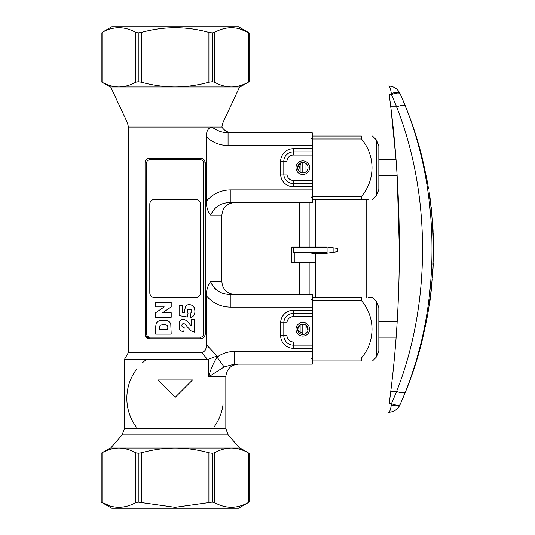 <?xml version="1.0" encoding="UTF-8"?>
<svg xmlns="http://www.w3.org/2000/svg" width="535" height="535" viewBox="0 0 535 535"><rect width="100%" height="100%" fill="white"/><g stroke="black" fill="none" stroke-linecap="round" stroke-linejoin="round"><path stroke-width="0.8" d="M428.348 310.447L426.703 319.763A380.131 380.131 0 0 0 428.348 310.447L428.829 308.641M422.496 339.143L422.382 339.671C416.885 362.055 409.422 383.755 399.993 404.781L399.993 404.754A9.503 3.524 -156 0 1 391.319 404.674C390.71 409.536 389.747 412.064 388.43 412.264L388.457 412.264C393.753 412.044 397.605 409.549 399.993 404.781M411.321 375.965L415.08 364.409M417.086 357.647L419.915 347.188M429.451 295.139L430.22 287.81M418.945 147.346L418.256 144.791M422.764 160.333L422.382 158.581A380.131 380.131 0 0 0 399.993 93.471L400.106 93.759A376.446 356.531 180 0 1 405.376 106.258C440.833 193.877 440.94 304.081 405.376 391.994A376.446 356.531 0 0 1 400.106 404.493L399.993 404.754C397.552 409.569 393.7 412.07 388.43 412.264C389.747 412.064 390.71 409.536 391.319 404.674L391.433 403.664L389.172 403.664C387.634 414.899 387.634 414.899 389.172 403.664C387.634 414.899 387.634 414.899 389.172 403.664A1107.042 1048.46 180 0 0 390.764 391.473C402.206 300.282 402.2 197.789 390.764 106.779A1107.042 1048.46 0 0 0 389.172 94.588C387.634 83.353 387.634 83.353 389.172 94.588C387.634 83.353 387.634 83.353 389.172 94.588L391.433 94.588L391.319 93.578C390.71 88.723 389.747 86.188 388.43 85.988C389.747 86.188 390.71 88.723 391.319 93.578A9.503 3.524 156 0 1 399.993 93.498C397.552 88.683 393.7 86.182 388.43 85.988L387.995 85.988M422.382 339.671L426.703 319.763M429.371 303.773L428.475 309.638M429.819 301.807A380.291 380.291 0 0 0 430.688 295.166L430.702 295.166A380.305 380.305 0 0 1 430 300.603L430.013 300.603A380.318 380.318 0 0 0 430.675 295.507L430.675 295.507A380.325 380.325 0 0 1 429.846 301.807L429.251 304.629M429.625 301.807A380.104 380.104 0 0 0 430.494 295.166L430.688 295.166M430.668 293.983L430.528 295.166M430.829 293.983A380.291 380.291 0 0 0 431.625 286.713L431.638 286.713A380.305 380.305 0 0 1 431.324 289.743L431.337 289.743A380.325 380.325 0 0 1 431.203 290.953L431.19 290.953A380.305 380.305 0 0 1 430.842 293.983L430.642 293.983A380.104 380.104 0 0 0 431.431 286.713L431.518 286.151M431.691 286.151L431.491 286.151A380.104 380.104 0 0 0 432.126 278.882L432.333 278.882A380.305 380.305 0 0 1 432.079 281.912L432.099 281.912A380.325 380.325 0 0 1 431.992 283.122A380.305 380.305 0 0 1 431.691 286.151A380.291 380.291 0 0 0 432.32 278.882M432.253 277.598L432.16 278.882M432.868 270.957A380.305 380.305 0 0 1 432.521 276.388L432.534 276.388A380.318 380.318 0 0 0 432.868 271.298L432.868 271.298A380.325 380.325 0 0 1 432.447 277.598L432.226 277.598A380.104 380.104 0 0 0 432.668 270.957L432.868 270.957A380.305 380.305 0 0 0 432.882 270.743L432.708 270.743M432.802 269.051L432.675 271.298M433.022 264.303L433.109 261.722M433.256 256.298L433.129 261.354M433.317 249.812L433.417 256.298L433.317 249.812M433.323 248.648A380.131 380.131 0 0 1 433.323 249.129L433.323 250.42M429.525 195.549L430.06 199.448M429.217 193.483C428.234 187.036 428.234 187.036 429.217 193.483L429.411 193.483C428.428 187.036 428.428 187.036 429.411 193.483L429.411 193.483A380.325 380.325 0 0 0 429.297 192.674L429.297 192.674M433.383 240.235A380.291 380.291 0 0 1 433.41 241.653L433.223 241.653A380.104 380.104 0 0 0 433.189 240.235L433.383 240.235A380.291 216.407 0 0 1 433.47 243.412A380.325 380.325 0 0 1 433.497 245.578A380.311 211.465 180 0 1 433.484 248.648A380.291 380.291 0 0 0 433.484 247.17L433.29 247.17A380.104 380.104 0 0 1 433.296 248.648L433.484 248.648M433.223 241.653L433.29 247.17M433.156 237.935L432.935 232.19L433.33 237.935C433.156 232.491 433.156 232.491 433.35 237.935C433.156 232.491 433.156 232.491 433.33 237.935L433.35 237.935M433.383 239.145A380.325 380.325 0 0 0 433.163 232.845L432.942 232.15A380.131 380.131 0 0 0 432.835 229.829A379.703 135.803 180 0 0 432.715 228.071A380.104 380.104 0 0 0 432.634 226.76A379.469 143.627 0 0 0 432.547 224.881A380.131 380.131 0 0 0 432.36 222.105L432.42 220.306M422.382 158.581L426.689 178.429M424.683 169.14L424.195 166.92M430.963 206.885L431.578 212.749M431.825 215.438L432.3 221.303M430.066 198.024L430.033 199.221A380.131 380.131 0 0 1 431.063 207.74M430.254 199.448L429.692 195.349M428.97 307.719L429.391 304.937A380.271 379.248 0 0 0 429.558 303.773L428.662 309.638M429.578 303.612L428.99 307.618M433.818 260.973L433.303 260.973M433.036 267.841C433.296 262.117 433.303 262.117 433.049 267.841C433.296 262.117 433.303 262.117 433.049 267.841L433.036 267.841M433.263 262.932A380.325 380.325 0 0 1 432.989 269.051L432.962 269.051M433.51 251.096L433.504 249.812M433.45 255.088C433.51 250.22 433.517 250.22 433.464 255.088C433.51 250.22 433.517 250.22 433.464 255.088L433.45 255.088M433.317 249.37L433.51 250.42A380.325 380.325 0 0 1 433.444 256.298L433.417 256.298M433.41 241.653L433.484 247.17M433.477 243.9L433.45 243.9A380.291 380.291 0 0 1 433.464 245.11M432.093 216.287L432.113 216.595A380.318 379.295 0 0 0 432.012 215.438L432.494 221.303M432.915 231.588L433.082 231.588A379.897 135.87 180 0 0 433.022 229.829A379.897 135.87 180 0 0 432.902 228.071A380.291 380.291 0 0 0 432.828 226.76A379.656 143.694 0 0 0 432.741 224.881A379.656 143.694 0 0 0 432.588 223.001L432.427 223.001M432.976 228.967L432.795 225.83M432.942 228.345A380.318 380.318 0 0 0 432.848 226.633M431.257 207.74L431.284 208.048A380.318 379.295 0 0 0 431.156 206.885L431.765 212.749M390.804 107.094L395.994 159.243M397.211 177.132L399.357 249.036M387.995 412.264L388.43 412.264M400.106 404.493A9.503 2.809 -156 0 1 391.433 403.664A367.037 347.616 180 0 0 396.575 391.473C431.143 304.007 431.27 194.6 396.575 106.779L390.764 106.779M400.106 93.759A9.503 2.809 156 0 0 391.433 94.588A367.037 347.616 0 0 1 396.575 106.779A9.503 2.856 158.3 0 1 405.376 106.258M432.42 277.598A380.291 380.291 0 0 0 432.862 270.957M312.313 360.938L361.413 360.938L361.413 357.989L312.313 357.989M312.313 300.53L361.413 300.53C375.543 316.981 375.543 341.531 361.413 357.989M368.154 297.58L372.5 297.58L376.754 301.834L376.754 356.684L372.5 360.938M312.313 297.58L361.413 297.58C375.543 297.58 375.543 297.58 361.413 297.58L361.413 300.53M361.413 360.938C375.543 360.938 375.543 360.938 361.413 360.938C375.543 360.938 375.543 360.938 361.413 360.938M376.754 356.684L378.84 350.96L378.84 307.558L376.754 301.834M300.122 333.753L300.122 324.792M302.81 334.495L302.81 324.043M305.98 325.113L305.98 333.432M312.313 199.394L361.413 199.394C375.543 199.394 375.543 199.394 361.413 199.394L361.413 196.445C375.543 179.994 375.543 155.438 361.413 138.986L361.413 136.037C375.543 136.037 375.543 136.037 361.413 136.037L312.313 136.037M376.754 140.29L378.84 146.015L378.84 189.417L376.754 195.141L376.754 140.29L372.5 136.037M368.154 199.394L361.413 199.394M312.313 138.986L361.413 138.986M312.313 196.445L361.413 196.445M300.122 172.196L300.122 163.235M302.81 172.945L302.81 162.486M305.98 163.556L305.98 171.875M291.722 261.956L294.892 261.956L294.892 262.745L292.518 262.745A0.789 0.789 0 0 1 291.722 261.956L291.722 247.698A0.789 0.789 0 0 1 292.518 246.909L326.39 246.909L333.907 247.966L333.907 252.186L326.39 253.242L311.791 253.242L311.791 252.453M311.457 246.909L311.791 247.698M294.892 262.745L314.373 262.745A0.789 0.789 0 0 0 315.168 261.956L315.168 253.242M333.907 252.186L337.659 251.664L337.659 248.494L333.907 247.966M293.514 247.698L327.066 247.698L327.066 252.453L293.514 252.453L293.514 247.698L291.722 247.698M294.892 252.453L294.892 261.956L311.999 261.956L311.999 262.745L313.584 262.745M192.573 379.957L175.152 397.378L157.725 379.957L192.573 379.957M184.909 312.674L184.401 311.25L185.645 306.06C187.437 304.395 189.591 304.154 192.098 305.351L194.225 307.478C195.529 311.838 194.947 314.934 192.486 316.753L190.661 317.556L190.179 313.176L191.777 312.433L191.637 309.551L187.558 309.551L187.217 312.346L188.026 313.303L187.491 316.994L179.125 315.617L179.125 305.351L182.575 305.351L182.575 312.306L184.909 312.674M182.341 326.845L184.174 327.547L183.826 331.887L180.977 330.944L179.399 329.032L179.372 322.05C181.666 318.004 184.863 318.385 188.955 323.193L191.169 325.975L191.169 319.221L194.693 319.221L194.693 332.202L191.075 330.851L187.076 326.604C183.177 320.559 180.843 325.126 182.341 326.845M171.2 317.242L155.631 317.242L155.631 312.748L164.245 306.883L155.631 306.883L155.631 302.349L171.2 302.349L171.2 306.883L162.653 312.714L171.2 312.714L171.2 317.242M155.631 326.985L156.2 323.561L157.852 321.415L160.346 320.177L167.234 320.365L169.541 321.943L170.779 324.116L171.2 334.134L155.631 334.134L155.631 326.985M145.493 336.013L149.807 338.775L200.491 338.775C203.186 338.695 204.771 337.11 205.246 334.021L205.246 162.961C204.778 159.885 203.193 158.3 200.491 158.213L149.807 158.213A4.755 4.755 0 0 0 145.059 162.961L145.172 335.057M206.276 201.314C212.549 193.958 220.54 190.152 230.251 189.892L230.251 202.558C220.841 202.678 214.294 206.905 210.609 215.23C207.787 211.519 206.343 206.878 206.276 201.314L206.276 136.786C206.396 130.914 208.302 127.671 212 127.056C216.675 130.647 222.032 132.586 228.071 132.867L226.613 132.82M118.91 86.938C124.648 86.831 130.273 85.246 135.79 82.176L138.104 81.728L141.394 82.176C152.428 85.246 163.677 86.831 175.152 86.938C186.621 86.831 197.876 85.246 208.911 82.176L212.074 81.728L214.508 82.176C220.025 85.246 225.656 86.831 231.387 86.938L110.21 86.938L101.182 81.728L101.182 32.876L101.182 81.728L102.031 82.176C107.548 85.246 113.179 86.831 118.91 86.938L110.698 86.938L127.537 123.043L128.427 127.056L221.878 127.056C224.439 130.801 227.99 132.74 232.531 132.867M195.743 199.394L154.561 199.394A4.755 4.755 0 0 0 149.807 204.143L149.807 292.839A4.755 4.755 0 0 0 154.561 297.594L195.743 297.594A4.755 4.755 0 0 0 200.491 292.839L200.491 204.143A4.755 4.755 0 0 0 195.743 199.394M167.662 329.319L167.662 328.136C168.866 324.37 163.402 323.963 160.072 325.44L159.156 329.319L167.662 329.319M145.059 334.021A4.755 4.755 0 0 0 149.807 338.775A4.755 4.755 0 0 1 145.059 334.021L146.643 334.021A3.17 3.17 0 0 0 149.807 337.19L200.491 337.19A3.17 3.17 0 0 0 203.661 334.021L203.661 162.961A3.17 3.17 0 0 0 200.491 159.798L149.807 159.798L149.807 158.213L148.108 158.527M128.427 127.056L128.427 352.505L201.655 352.505C204.972 351.749 206.517 349.121 206.276 344.627L206.276 295.674C206.343 290.11 207.787 285.469 210.609 281.758C214.294 290.077 220.835 294.303 230.251 294.424L312.313 294.424L312.313 341.945L293.307 341.945L293.307 345.108A9.503 9.503 0 0 1 283.804 335.605L283.804 322.933A9.503 9.503 0 0 1 293.307 313.43L312.313 313.43M205.58 349.362L205.179 350.285M312.313 341.945L312.313 345.108L293.307 345.108L312.313 345.108L312.313 348.278L293.307 348.278L293.307 345.108M312.313 180.389L312.313 183.552L293.307 183.552A9.503 9.503 0 0 1 283.804 174.049L283.804 161.383A9.503 9.503 0 0 1 293.307 151.88L312.313 151.88L312.313 180.389L293.307 180.389A6.333 6.333 0 0 1 286.974 174.049L286.974 161.383L280.634 161.383A12.673 12.673 0 0 1 293.307 148.71L312.313 148.71L312.313 151.88M205.246 334.021A4.755 4.755 0 0 1 200.491 338.775A4.755 4.755 0 0 0 205.246 334.021L203.661 334.021M205.246 162.961A4.755 4.755 0 0 0 200.491 158.213A4.755 4.755 0 0 1 205.246 162.961L203.661 162.961M312.313 183.552L312.313 186.722L293.307 186.722L293.307 180.389M312.313 148.71L312.313 132.867L228.071 132.867L228.071 145.54C219.731 145.38 212.469 142.457 206.276 136.786M230.251 202.558L312.313 202.558L312.313 186.722M234.497 364.114L224.105 366.936L208.677 376.787C210.442 369.866 213.238 363.298 217.056 357.092C222.272 353.401 228.084 351.522 234.497 351.448L234.497 364.114L312.313 364.114L312.313 348.278M175.152 507.334L212.074 502.124L214.508 502.572C225.716 508.845 236.972 508.845 248.267 502.572L249.116 502.124L249.116 453.272L249.116 502.124L238.503 508.25L111.795 508.25L101.182 502.124L101.182 453.272L102.031 452.824L102.031 502.572C113.239 508.845 124.494 508.845 135.79 502.572L138.231 502.124L175.152 507.334M110.324 506.043L101.182 502.124L101.182 453.272L101.182 502.124M119.907 507.32L118.917 507.334M232.384 507.32L231.394 507.334M214.508 452.824C220.025 449.754 225.656 448.169 231.387 448.062L240.088 448.062L248.267 452.824C242.75 449.754 237.125 448.169 231.387 448.062L175.152 448.062C163.677 448.169 152.428 449.754 141.394 452.824L138.231 453.272L135.79 452.824C130.273 449.754 124.648 448.169 118.91 448.062L175.152 448.062C186.621 448.169 197.876 449.754 208.911 452.824L212.074 453.272L214.508 452.824L214.508 502.572M101.182 453.272L110.21 448.062L118.91 448.062C113.179 448.169 107.548 449.754 102.031 452.824M111.795 26.75L238.503 26.75L249.116 32.876L249.116 81.728L248.267 82.176L248.267 32.428C237.059 26.155 225.803 26.155 214.508 32.428L212.194 32.876L208.911 32.428C186.454 26.155 163.951 26.155 141.394 32.428L138.231 32.876L135.79 32.428C124.581 26.155 113.326 26.155 102.031 32.428L111.795 26.75M117.914 27.68L118.904 27.666M239.981 28.957L249.116 32.876L249.116 81.728L249.116 32.876M230.391 27.68L231.381 27.666M128.427 352.505L124.468 359.366L124.468 428.669L122.134 434.908L110.698 448.062L118.91 448.062M231.387 448.062L239.606 448.062L228.164 434.908L122.134 434.908M238.503 364.114C230.806 364.87 226.586 369.09 225.837 376.787L208.677 376.787L208.677 359.145L207.446 359.366L201.655 352.505M206.276 344.627L217.056 355.969L208.677 359.145M230.251 294.424L230.251 307.097C220.587 306.863 212.602 303.057 206.276 295.674M229.488 294.411L228.652 294.364M227.87 294.283L227.148 294.183M227.041 294.17L226.358 294.049M219.731 291.782L219.163 291.495M215.786 289.395L214.709 288.552M298.463 170.618L300.81 162.887M299.914 163.369L297.587 167.716A5.23 5.23 0 0 1 302.81 162.486A5.23 5.23 0 0 1 308.04 167.716A5.23 5.23 0 0 1 302.81 172.945A5.23 5.23 0 0 1 297.587 167.716M309.625 167.716A6.808 6.808 0 0 1 299.406 173.614A6.808 6.808 0 0 1 299.406 161.817A6.808 6.808 0 0 1 309.625 167.716M297.687 330.289L303.833 334.395M304.81 334.101L307.638 331.272M307.939 330.296L306.134 325.233L300.81 324.444M299.914 324.926L297.587 329.272A5.23 5.23 0 0 1 302.81 324.043A5.23 5.23 0 0 1 308.04 329.272A5.23 5.23 0 0 1 302.81 334.495A5.23 5.23 0 0 1 297.587 329.272M124.468 359.366L207.446 359.366M217.056 355.969L217.056 357.092L224.105 366.936M309.625 329.272A6.808 6.808 0 0 1 299.406 335.171A6.808 6.808 0 0 1 299.406 323.374A6.808 6.808 0 0 1 309.625 329.272M249.116 81.728L240.088 86.938L231.387 86.938L239.6 86.938L222.767 123.043L127.537 123.043M231.387 86.938C237.125 86.831 242.75 85.246 248.267 82.176M223.041 404.667A48.31 48.31 0 0 1 213.953 427.104M136.345 427.104A48.31 48.31 0 0 1 136.345 369.558M142.363 362.85A48.31 48.31 0 0 1 146.59 359.366M405.376 391.994A9.503 2.856 -158.3 0 1 396.575 391.473L390.764 391.473M294.892 246.909L294.892 247.698M311.999 253.242L311.999 261.956L315.168 261.956M149.807 159.798A3.17 3.17 0 0 0 146.643 162.961L145.059 162.961A4.755 4.755 0 0 1 149.807 158.213M146.643 162.961L146.643 334.021M210.609 215.23L221.878 215.23L221.878 281.758L210.609 281.758M286.974 174.049L280.634 174.049L280.634 161.383M286.974 161.383A6.333 6.333 0 0 1 293.307 155.043L293.307 148.71M293.307 155.043L312.313 155.043M293.307 341.945A6.333 6.333 0 0 1 286.974 335.605L286.974 322.933L280.634 322.933A12.673 12.673 0 0 1 293.307 310.267L312.313 310.267M286.974 335.605L280.634 335.605L280.634 322.933M286.974 322.933A6.333 6.333 0 0 1 293.307 316.6L293.307 310.267M293.307 316.6L312.313 316.6M149.807 338.775L149.807 337.19M200.491 338.775L200.491 337.19M200.491 159.798L200.491 158.213M293.307 348.278A12.673 12.673 0 0 1 280.634 335.605M293.307 186.722A12.673 12.673 0 0 1 280.634 174.049M228.071 145.54L312.313 145.54M230.251 189.892L312.313 189.892M138.231 453.272L138.231 502.124M141.394 452.824L141.394 502.572M212.194 453.272L212.194 502.124M135.79 452.824L135.79 502.572M248.267 452.824L248.267 502.572M208.911 452.824L208.911 502.572M212.074 453.272L212.074 502.124M102.031 82.176L102.031 32.428M135.79 82.176L135.79 32.428M138.104 81.728L138.104 32.876M138.231 81.728L138.231 32.876M141.394 82.176L141.394 32.428M208.911 82.176L208.911 32.428M230.251 307.097L312.313 307.097M234.497 351.448L312.313 351.448M124.468 428.669L225.837 428.669L228.164 434.908M214.508 82.176L214.508 32.428M212.194 81.728L212.194 32.876M212.074 81.728L212.074 32.876M138.104 453.272L138.104 502.124M378.84 175.634L397.117 175.634M378.84 159.798L396.034 159.798M378.84 337.177L396.134 337.177M378.84 321.341L397.197 321.341M299.647 202.558L299.647 246.909M299.647 262.745L299.647 294.424M309.15 202.558L309.15 246.909M309.15 262.745L309.15 294.424M366.167 297.58L366.167 199.394M315.483 297.58L315.483 253.242M315.483 246.909L315.483 199.394M433.216 240.235A380.131 380.131 0 0 0 433.189 239.145M431.906 216.287A380.131 380.131 0 0 0 431.658 213.559L431.839 213.559M429.612 194.773L429.418 194.773A380.131 380.131 0 0 0 429.231 193.483M428.635 188.427L428.448 188.427A380.131 380.131 0 0 0 426.703 178.496M433.022 229.829A380.325 380.325 0 0 0 432.962 228.652M432.815 226.138A380.325 380.325 0 0 0 432.741 224.881M399.993 93.471C397.605 88.71 393.753 86.215 388.43 85.988M376.754 195.141L372.5 199.394M311.363 299.954L312.313 299.005M311.363 358.557L312.313 359.507M311.363 138.411L312.313 137.462M311.363 197.02L312.313 197.97M221.878 215.23C222.627 207.533 226.847 203.313 234.544 202.558M221.878 127.056L222.767 123.043M221.878 281.758C222.627 289.448 226.847 293.675 234.544 294.424M225.837 376.787L225.837 428.669"/></g></svg>
